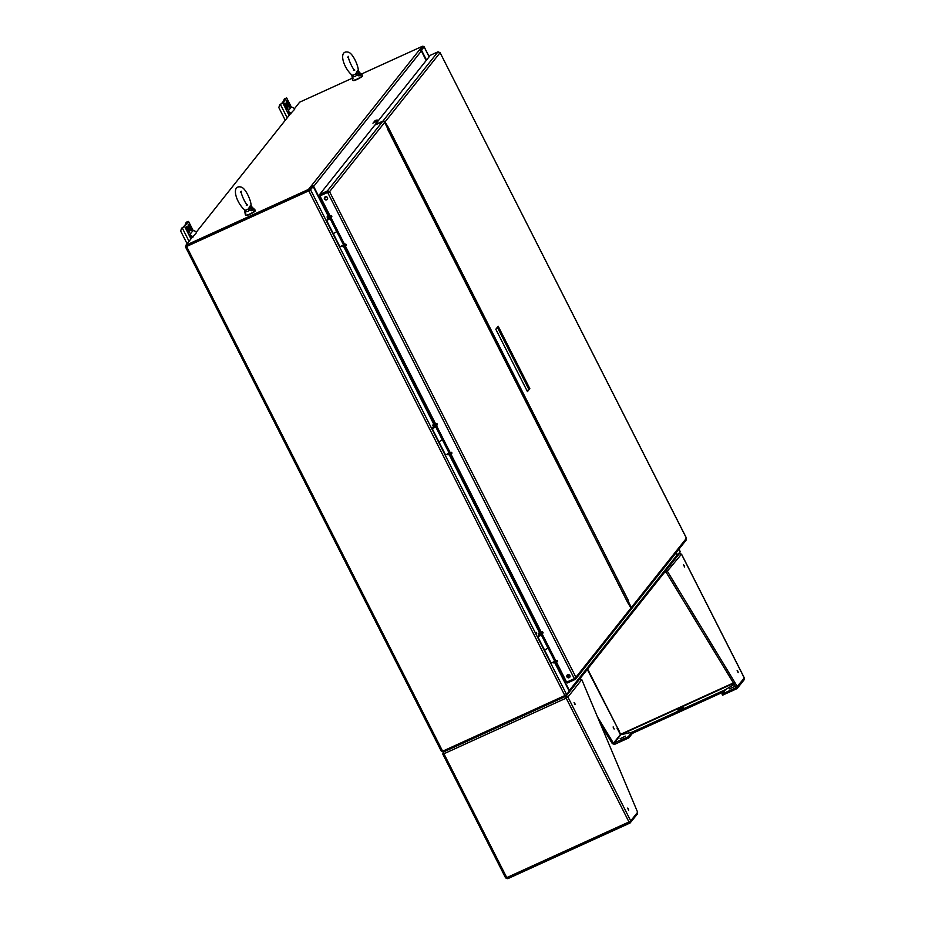 <?xml version="1.0" encoding="UTF-8"?>
<svg xmlns="http://www.w3.org/2000/svg" width="925" height="925" viewBox="0 0 925 925"><rect width="100%" height="100%" fill="white"/><g stroke="black" fill="none" stroke-linecap="round" stroke-linejoin="round"><path stroke-width="1.39" d="M536.396 632.423L536.627 633.648L536.396 632.423M327.485 217.479L327.647 218.346L328.271 218.057L327.647 216.704L328.271 218.057M433.097 425.662L433.258 426.529L433.883 426.24L433.258 424.876L433.883 426.24M538.708 633.833L538.87 634.7L539.495 634.423L538.882 633.058L539.495 634.423M321.576 199.106L320.062 199.823L313.263 186.411L310.546 189.775L566.609 694.502L569.314 691.137L562.516 677.724L564.019 677.007M552.849 662.658L553.982 662.971L553.462 662.346M447.238 454.476L448.371 454.788L447.85 454.163M341.614 246.304L342.747 246.605L342.227 245.992M342.608 245.773L342.747 246.605M448.22 453.955L448.371 454.788M553.832 662.138L553.982 662.971M319.888 199.476A1.642 1.549 -141.5 0 0 320.64 199.338L319.981 199.661M324.629 197.511L326.328 196.748L324.629 197.511M567.037 675.632L569.025 674.73M326.583 196.828L324.594 197.73M313.263 186.411L309.251 190.423M566.609 694.502L564.863 695.565L308.8 190.839L310.546 189.775M186.214 245.784L185.439 246.813L186.573 246.489L442.636 751.204L441.526 751.447M186.561 246.247L309.251 190.492L312.361 185.486A1.642 1.549 38.5 0 1 313.667 186.411L319.564 198.042L320.929 197.834M565.476 695.265L566.308 695.808A1.642 1.549 -141.5 0 1 565.672 696.352L443.11 752.152L442.636 751.204L564.863 695.565M308.8 190.839L186.573 246.489M422.783 47.487L420.748 50.308M677.158 555.208L676.314 552.479L677.574 554.954L680.187 551.658L678.938 549.184M429.131 56.795L424.136 46.932L421.025 50.528M424.136 46.932L423.026 47.175M426.517 60.09L421.522 50.251L426.517 60.09M191.914 237.69L185.925 245.218L186.492 246.327L309.042 190.527M426.194 60.495L421.361 50.979A1.642 1.549 -141.5 0 0 420.042 50.054L423.072 46.25L422.979 47.406M352.413 78.151L299.654 102.178L294.404 108.792M290.08 114.226L196.227 232.256M309.355 190.365L312.361 185.486M420.725 50.285L422.979 47.453M185.925 245.218L308.488 189.417L422.216 46.377L361.513 74.012M309.332 189.29A1.642 1.549 -141.5 0 0 308.488 189.417M422.216 46.377A1.642 1.549 38.5 0 1 423.072 46.25M564.504 677.956L563.487 678.834L569.384 690.455A1.642 1.549 38.5 0 1 569.326 692.004L566.308 695.808M569.869 675.504L567.279 676.684M679.563 552.456L677.019 556.572A1.642 1.549 -141.5 0 0 677.077 555.023L675.99 552.884M540.905 633.452L538.408 635.972L540.131 633.798L540.905 633.452L541.391 634.4M548.12 648.194L554.803 661.352L551.242 663.063M551.207 663.179L544.513 649.986L548.109 648.159M435.293 425.269L432.784 427.789L434.519 425.627L435.293 425.269L435.791 426.24M442.508 440.022L449.192 453.181L445.63 454.892M329.682 217.086L327.172 219.618L328.895 217.444L329.682 217.086L330.179 218.069M336.908 231.851L343.568 244.998L340.018 246.709M244.339 209.316L245.472 212.172A1.492 1.156 19.5 0 0 245.761 213.467L245.576 211.166A2.151 1.33 -66.6 0 0 244.998 210.16L244.281 209.443L245.449 210.287L248.27 209.004L250.941 204.98L249.16 207.223M250.941 204.98L250.906 205.627L250.941 204.98M249.368 207.027L249.53 209.94L251.75 210.738L254.791 209.559L252.999 208.021A1.492 0.925 -62.9 0 1 253.288 208.345M250.848 205.165L252.641 207.963A1.492 0.925 -62.9 0 1 252.999 208.021L251.82 206.923L249.611 209.339L248.617 208.518M251.75 210.738A1.492 0.601 -84.6 0 0 251.461 209.443L249.426 206.957M244.535 209.755L245.252 214.403L245.761 213.467M248.27 209.004L249.53 209.94L248.004 211.443L246.027 211.536A2.151 1.064 -79.8 0 0 245.449 210.287M251.508 206.946L250.883 205.119L251.727 206.899M351.569 74.439L352.703 77.307A1.492 1.156 19.5 0 0 352.992 78.602L352.807 76.301A2.151 1.33 -66.6 0 0 352.228 75.295L351.512 74.578L352.679 75.422L355.512 74.139L358.172 70.115L356.391 72.358M358.172 70.115L358.148 70.763L358.172 70.115M356.599 72.15L356.772 75.075L358.981 75.873L362.033 74.682L360.23 73.156A1.492 0.925 -62.9 0 1 360.53 73.48M358.091 70.3L359.871 73.098A1.492 0.925 -62.9 0 1 360.23 73.156L359.05 72.058L356.842 74.463L355.847 73.642M358.981 75.873A1.492 0.601 -84.6 0 0 358.692 74.578L356.657 72.092M351.778 74.879L352.483 79.527L352.992 78.602M355.512 74.139L356.772 75.075L355.246 76.567L353.257 76.671A2.151 1.064 -79.8 0 0 352.679 75.422M358.75 72.069L358.114 70.242L358.969 72.034M280.391 104.409L282.796 102.964L286.704 97.969L284.53 98.709L285.513 98.617L281.651 103.484L279.766 104.698L280.391 104.409L287.201 117.833M285.27 120.273L278.818 107.566L279.766 104.698M287.051 106.236A2.729 0.786 -114.5 0 1 287.64 109.393A2.729 0.786 -114.5 0 1 285.964 107.601L285.305 106.294A2.729 0.786 -114.5 0 1 284.715 103.138A2.729 0.786 -114.5 0 1 286.392 104.93L287.051 106.236L285.906 106.757A2.729 0.786 -114.5 0 1 286.611 108.653M287.744 105.346L287.085 104.051A2.729 0.786 -114.5 0 1 286.507 100.883A2.729 0.786 -114.5 0 1 288.172 102.687L288.831 103.982A2.729 0.786 -114.5 0 1 289.421 107.15A2.729 0.786 -114.5 0 1 287.744 105.346M288.068 112.919A2.324 2.208 -141.5 0 1 290.034 114.237L294.67 109.243A3.527 3.342 -141.5 0 0 291.086 107.254L287.49 111.775L288.982 114.723L289.733 113.775M289.317 113.382L288.704 114.157M284.599 104.398A2.729 0.786 -114.5 0 1 285.247 105.45L286.392 104.93M285.906 106.757L285.247 105.45M288.392 106.41A2.729 0.786 -114.5 0 0 287.687 104.513L287.028 103.207L288.172 102.687M286.38 102.155A2.729 0.786 -114.5 0 1 287.028 103.207M286.461 108.098L284.623 104.467M283.617 101.01L284.264 99.033M291.086 113.763A3.527 3.342 -141.5 0 0 287.49 111.775M182.225 227.874L184.63 226.428L188.538 221.433L186.364 222.173L187.37 222.035L183.474 226.949L181.601 228.163L182.225 227.874L189.035 241.298M187.093 243.738L180.653 231.03L181.601 228.163M188.885 229.701A2.729 0.786 -114.5 0 1 189.463 232.857A2.729 0.786 -114.5 0 1 187.798 231.065L187.139 229.758A2.729 0.786 -114.5 0 1 186.549 226.602A2.729 0.786 -114.5 0 1 188.226 228.394L188.885 229.701L187.729 230.221A2.729 0.786 -114.5 0 1 188.434 232.117M189.579 228.81L188.92 227.515A2.729 0.786 -114.5 0 1 188.33 224.359A2.729 0.786 -114.5 0 1 190.007 226.151L190.666 227.446A2.729 0.786 -114.5 0 1 191.255 230.614A2.729 0.786 -114.5 0 1 189.579 228.81M189.903 236.384A2.324 2.208 -141.5 0 1 191.868 237.702L196.505 232.707A3.527 3.342 -141.5 0 0 192.909 230.718L189.324 235.239L190.816 238.188L191.567 237.239M191.151 236.846L190.527 237.621M186.434 227.862A2.729 0.786 -114.5 0 1 187.07 228.914L188.226 228.394M187.729 230.221L187.07 228.914M190.226 229.874A2.729 0.786 -114.5 0 0 189.521 227.978L188.862 226.671L190.007 226.151M188.214 225.619A2.729 0.786 -114.5 0 1 188.862 226.671M188.284 231.562L186.445 227.932M185.451 224.474L186.098 222.497M192.909 237.228A3.527 3.342 -141.5 0 0 189.324 235.239M636.851 814.428L637.626 812.231L581.779 679.609L567.904 697.057L566.158 698.121L565.684 696.398L566.158 698.121L443.931 753.759L443.665 751.84M566.828 697.589L567.904 697.057L630.734 820.903L630.353 822.811L629.647 821.4L629.913 822.984M637.429 813.965L630.075 822.949M637.626 812.231L630.734 820.903L628.977 821.955L629.937 823.053L507.825 878.657M507.432 878.553L505.651 877.848L506.761 877.605L507.733 878.692L629.89 823.065M629.231 821.643L629.937 823.053M443.919 753.505L442.832 754.002L443.214 752.094M442.832 754.002L443.931 753.759L506.761 877.605L628.977 821.955L566.158 698.121M567.904 697.057L566.088 696.155L566.389 697.346M579.697 678.707L581.779 679.609M566.343 697.323L565.811 696.282M574.83 703.289L574.09 702.491L575.084 704.688L574.83 703.289M628.41 808.901L627.67 808.103L628.665 810.3L628.41 808.901M620.293 734.427L619.889 733.618L620.802 734.728L614.027 743.249L614.582 744.359L612.338 743.665L600.626 724.344M620.802 734.728L631.763 732.334L628.225 736.786L612.338 743.665M618.929 730.692A0.752 0.705 38.5 0 1 619.392 731.582L618.05 728.946A0.752 0.705 38.5 0 0 617.588 728.044L617.611 729.143L617.622 728.091A0.717 0.671 38.5 0 1 618.039 728.865L617.611 729.143M618.05 728.946L587.306 669.411M619.889 733.618L618.975 731.825L620.27 733.328A0.752 0.705 38.5 0 1 620.721 734.219L620.293 733.375A0.717 0.671 38.5 0 1 620.698 734.173L620.895 734.704M618.467 731.016L618.975 730.715A0.717 0.671 38.5 0 1 619.38 731.513L618.975 731.825M597.446 716.817L613.437 743.168L620.698 734.277M625.393 736.161L620.12 738.705L625.393 736.161M628.225 736.786L628.792 737.896L614.582 744.359M631.763 732.334L632.33 733.444L628.792 737.896M665.457 571.118L736.242 687.61L722.043 694.074L725.582 689.634L734.508 684.222L725.466 689.657L631.948 732.23L621.01 734.681M733.895 683.217L620.86 734.647M736.393 687.425L744.313 678.048L681.494 554.214L679.297 553.451M665.376 570.956L667.619 571.662L737.422 686.72L736.809 688.72L722.598 695.184L722.043 694.074M665.931 572.066L664 572.957M736.242 687.61L736.809 688.72L737.329 688.316L744.174 679.725M666.52 572.159L681.517 554.121L744.347 677.956L743.92 679.968M620.317 733.34L620.317 733.352A0.717 0.671 38.5 0 1 620.721 734.149L620.733 734.184M618.975 730.704L618.952 730.738A0.717 0.671 38.5 0 1 619.357 731.536L618.548 730.981L618.952 731.779M618.871 731.814L619.38 731.513L618.548 730.981M617.634 728.067L617.622 728.091A0.717 0.671 38.5 0 1 618.027 728.888L617.125 728.38M679.898 709.44L677.828 710.053L683.159 707.347L679.898 709.44M631.948 732.23L632.295 733.386M723.905 691.727L632.515 733.34M620.71 734.253L733.664 682.835M684.303 565.603L683.563 564.817L684.558 567.002L684.303 565.603M737.884 671.215L737.144 670.428L738.138 672.614L737.884 671.215M734.843 686.338L729.571 688.882L734.843 686.338M620.317 734.473L619.866 733.571M613.414 728.264L613.159 726.877L614.154 729.062L613.414 728.264M345.245 244.188A0.74 0.705 -141.5 0 0 345.141 245.403A0.74 0.705 -141.5 0 0 346.147 244.408A0.74 0.705 -141.5 0 0 345.245 244.188M450.857 452.36A0.74 0.705 -141.5 0 0 450.752 453.562A0.74 0.705 -141.5 0 0 451.747 452.579A0.74 0.705 -141.5 0 0 450.857 452.36M556.468 660.519A0.74 0.705 -141.5 0 0 556.364 661.733A0.74 0.705 -141.5 0 0 557.359 660.751A0.74 0.705 -141.5 0 0 556.468 660.519M569.187 677.69A1.677 1.596 38.5 0 1 567.118 675.169A1.677 1.596 38.5 0 1 569.684 675.227A1.677 1.596 38.5 0 1 569.187 677.69M326.733 199.8A1.677 1.596 38.5 0 1 324.663 197.268A1.677 1.596 38.5 0 1 327.242 197.326A1.677 1.596 38.5 0 1 326.733 199.8M574.332 678.661L566.632 682.164L319.958 195.927L327.647 192.423L574.332 678.661L575.917 677.262L575.142 679.447L567.453 682.951L566.967 682.003M541.981 631.983A0.74 0.705 -141.5 0 0 541.877 633.186A0.74 0.705 -141.5 0 0 542.882 632.203A0.74 0.705 -141.5 0 0 541.981 631.983M436.38 423.812A0.74 0.705 -141.5 0 0 436.276 425.014A0.74 0.705 -141.5 0 0 437.271 424.032A0.74 0.705 -141.5 0 0 436.38 423.812M330.768 215.641A0.74 0.705 -141.5 0 0 330.664 216.855A0.74 0.705 -141.5 0 0 331.659 215.86A0.74 0.705 -141.5 0 0 330.768 215.641M627.508 602.21L384.638 122.447A1.642 1.549 -141.5 0 0 382.476 121.649L374.775 125.152L319.645 194.493L327.334 190.989L329.566 191.695L328.132 192.123M328.479 192.192L329.566 191.695L575.917 677.262L630.977 608.003L627.566 602.337M630.977 608.003A1.642 1.549 -141.5 0 1 630.827 609.679L575.708 678.996L575.142 679.447L574.633 678.453M345.106 244.281A0.74 0.705 -141.5 0 0 346.239 245.183M330.618 215.733A0.74 0.705 -141.5 0 0 331.763 216.647M436.23 423.904A0.74 0.705 -141.5 0 0 437.375 424.806M450.706 452.452A0.74 0.705 -141.5 0 0 451.851 453.354M541.842 632.064A0.74 0.705 -141.5 0 0 542.975 632.978M556.318 660.612A0.74 0.705 -141.5 0 0 557.463 661.525M567.245 675.019A1.677 1.596 -141.5 0 0 569.858 677.088M324.802 197.117A1.677 1.596 -141.5 0 0 327.404 199.187M382.476 121.649L327.334 190.989L327.901 192.099L320.2 195.603L319.645 194.493M327.901 192.099L319.958 195.927M542.085 633.752L537.807 636.77L542.212 634.007M538.674 636.388L540.593 635.417M541.368 635.059L548.062 648.263L548.583 647.616L555.601 660.404M554.665 661.097L555.278 660.808M436.473 425.592L432.206 428.61L436.6 425.835M433.062 428.229L434.981 427.246M449.053 452.926L449.666 452.649L442.971 439.444L438.901 441.815L445.596 454.996M330.861 217.421L326.594 220.439L330.988 217.676M327.45 220.058L329.369 219.086M343.453 244.755L344.065 244.477L337.359 231.273L333.289 233.643L339.972 246.825M527.181 391.067L528.742 389.113L497.373 327.277M388.431 127.638L628.618 601.007L627.381 601.817L628.295 601.423L631.382 607.505A1.642 1.549 38.5 0 1 631 609.413M685.83 540.258L686.442 538.246L685.518 538.824L686.442 538.246L440.103 52.69L438.022 51.8L430.322 55.292L375.192 124.644L382.881 121.14A1.642 1.549 38.5 0 1 385.043 121.938L388.454 127.615M438.832 52.586L440.103 52.69L385.043 121.938M686.512 538.223L440.103 52.69M498.193 326.248L495.812 329.242L527.447 391.599L529.828 388.616L498.193 326.248M528.742 389.113L529.828 388.616M378.175 120.886A3.527 3.342 -141.5 0 0 374.105 121.788M378.545 120.412A3.527 3.342 -141.5 0 0 374.486 121.314M372.96 123.222A3.527 3.342 38.5 0 1 377.03 122.331M373.342 122.748A3.527 3.342 38.5 0 1 377.4 121.857M313.17 186.48L328.884 217.456M343.094 245.472L434.496 425.639M448.706 453.643L540.119 633.822M554.329 661.826L569.233 691.206M562.839 677.551L554.711 661.525M540.547 633.613L449.099 453.342M434.935 425.431L343.476 245.171M329.312 217.259L320.385 199.65M320.073 198.227L320.709 197.418M421.361 50.979L313.667 186.411M320.455 196.921L319.564 198.042M563.487 678.834L564.007 678.175M569.384 690.455L677.077 555.023M252.641 207.963L251.461 209.443C254.121 209.57 254.514 209.085 252.641 207.963M254.988 210.842A4.983 0.694 153.1 0 1 249.634 214.403C256.792 210.669 255.127 210.808 255.231 210.403A5.353 0.74 153.1 0 1 249.392 214.161A5.353 0.74 153.1 0 1 245.68 215.248L249.623 214.415A4.983 0.694 153.1 0 1 246.177 215.317M359.871 73.098L358.692 74.578C361.351 74.705 361.744 74.208 359.871 73.098M362.23 75.977A4.983 0.694 153.1 0 1 356.865 79.527C364.034 75.804 362.357 75.931 362.461 75.538A5.353 0.74 153.1 0 1 356.622 79.296A5.353 0.74 153.1 0 1 352.922 80.382L356.853 79.538A4.983 0.694 153.1 0 1 353.408 80.452M289.12 115.428L282.796 102.964M291.306 107.242L286.657 98.096M287.687 104.513L288.831 103.982M190.955 238.893L184.63 226.428M193.128 230.707L188.492 221.561M189.521 227.978L190.666 227.446M617.588 728.044L587.629 668.995M617.634 729.189L618.524 730.935M384.638 122.447L329.566 191.695M442.451 440.103L435.756 426.899M336.839 231.932L330.144 218.728M631.382 607.505L686.442 538.246M438.022 51.8L382.881 121.14M432.634 425.165L433.258 424.876M538.257 633.347L538.882 633.058M185.439 246.813L441.502 751.539M680.222 551.566L678.985 549.126M429.188 56.737L424.17 46.84M327.022 216.982L327.647 216.704M566.216 695.935L679.956 552.896M251.091 205.489L251.022 205.223C251.334 201.916 246.64 189.868 241.818 187.255C230.695 183.728 235.586 202.286 244.882 210.114M240.338 192.227L241.309 191.232C240.153 192.388 245.853 204.992 247.553 204.957L246.177 205.038M255.231 210.403L254.791 209.559M245.68 215.248L245.252 214.403M358.322 70.612L358.252 70.358C358.576 67.039 353.882 55.003 349.049 52.39C337.926 48.863 342.828 67.421 352.124 75.237M347.569 57.35L348.54 56.356C347.395 57.523 353.084 70.115 354.795 70.092L353.408 70.173M362.461 75.538L362.033 74.682M352.922 80.382L352.483 79.527M286.704 97.969L291.41 107.231M188.538 221.433L193.244 230.695M442.797 754.095L505.628 877.941M387.448 128.876L627.601 602.244M537.807 636.77L544.513 649.974M432.206 428.61L438.901 441.815M326.594 220.439L333.289 233.643M686.35 539.853L631.232 609.17"/></g></svg>
